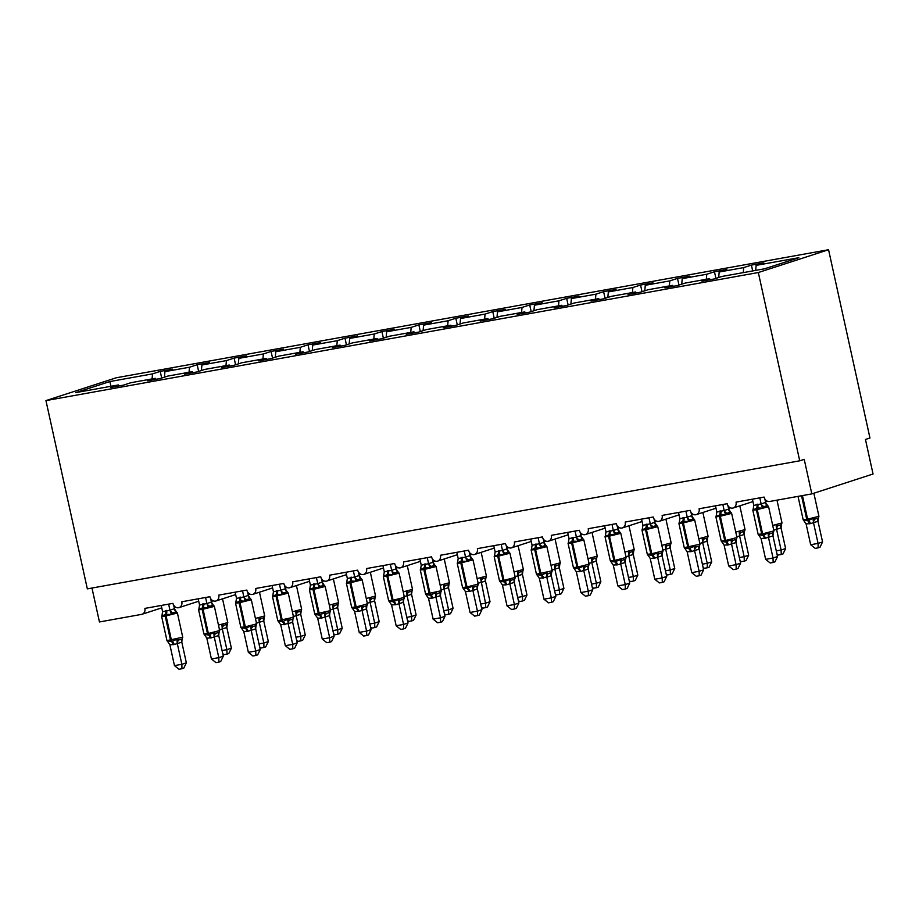 <?xml version="1.0" encoding="UTF-8"?>
<svg xmlns="http://www.w3.org/2000/svg" width="919" height="919" viewBox="0 0 919 919"><rect width="100%" height="100%" fill="white"/><g stroke="black" fill="none" stroke-linecap="round" stroke-linejoin="round"><path stroke-width="1.38" d="M828.559 249.727L869.96 438.007L865.457 439.466L873.05 474.009L811.81 493.894L804.217 459.351L799.714 460.81L758.324 272.529L828.559 249.727L116.196 377.789L45.95 400.604L758.324 272.529M161.687 378.054L160.228 371.379L172.634 369.151L164.938 371.644L164.455 377.158M118.999 385.969L118.39 384.958L75.714 392.631L109.843 381.557L152.52 373.884L160.228 371.379M152.52 373.884L152.083 378.904M811.81 493.894L769.697 501.464A5.319 4.492 -108 0 1 764.114 497.076L736.039 502.13A5.319 4.492 72 0 1 733.247 507.977A5.319 4.492 72 0 1 727.17 503.715L699.095 508.77A5.319 4.492 72 0 1 696.292 514.617A5.319 4.492 72 0 1 690.226 510.367L662.139 515.41A5.319 4.492 72 0 1 659.348 521.268A5.319 4.492 72 0 1 653.271 517.006L625.196 522.049A5.319 4.492 72 0 1 622.404 527.908A5.319 4.492 72 0 1 616.327 523.646L588.24 528.701A5.319 4.492 72 0 1 585.449 534.548A5.319 4.492 72 0 1 579.372 530.286L551.297 535.34A5.319 4.492 72 0 1 548.505 541.188A5.319 4.492 72 0 1 542.428 536.937L514.341 541.98A5.319 4.492 72 0 1 511.55 547.827A5.319 4.492 72 0 1 505.473 543.577L477.398 548.62A5.319 4.492 72 0 1 474.606 554.479A5.319 4.492 72 0 1 468.529 550.217L440.454 555.26A5.319 4.492 72 0 1 437.651 561.118A5.319 4.492 72 0 1 431.585 556.857L403.498 561.911A5.319 4.492 72 0 1 400.707 567.758A5.319 4.492 72 0 1 394.63 563.496L366.555 568.551A5.319 4.492 72 0 1 363.763 574.398A5.319 4.492 72 0 1 357.686 570.148L329.599 575.191A5.319 4.492 72 0 1 326.808 581.049A5.319 4.492 72 0 1 320.731 576.787L292.656 581.83A5.319 4.492 72 0 1 289.864 587.689A5.319 4.492 72 0 1 283.787 583.427L255.7 588.482A5.319 4.492 72 0 1 252.909 594.329A5.319 4.492 72 0 1 246.832 590.067L218.756 595.121A5.319 4.492 72 0 1 215.965 600.969A5.319 4.492 72 0 1 209.888 596.718L181.813 601.761A5.319 4.492 72 0 1 179.01 607.608A5.319 4.492 72 0 1 172.944 603.358L144.857 608.401A5.319 4.492 72 0 1 142.066 614.26A5.319 4.492 72 0 1 141.56 614.386L99.447 621.956L91.98 588.034M198.642 371.414L197.171 364.74L209.589 362.511L201.893 365.004L201.399 370.518M164.938 371.644L189.475 367.232L197.171 364.74M189.475 367.232L189.027 372.264M235.586 364.774L234.127 358.1L246.533 355.86L238.837 358.364L238.354 363.878M201.893 365.004L226.419 360.593L234.127 358.1M226.419 360.593L225.982 365.624M272.541 358.123L271.071 351.449L283.489 349.22L275.78 351.724L275.298 357.227M238.837 358.364L263.374 353.953L271.071 351.449M263.374 353.953L262.926 358.973M309.485 351.483L308.014 344.809L320.432 342.58L312.736 345.073L312.253 350.587M275.78 351.724L300.318 347.313L308.014 344.809M300.318 347.313L299.881 352.333M346.44 344.843L344.97 338.169L357.388 335.94L349.679 338.433L349.197 343.947M312.736 345.073L337.273 340.673L344.97 338.169M337.273 340.673L336.825 345.693M383.384 338.203L381.913 331.529L394.331 329.289L386.635 331.793L386.152 337.307M349.679 338.433L374.217 334.022L381.913 331.529M374.217 334.022L373.78 339.054M420.328 331.564L418.869 324.878L431.275 322.649L423.579 325.154L423.096 330.656M386.635 331.793L411.161 327.382L418.869 324.878M411.161 327.382L410.724 332.402M457.283 324.912L455.813 318.238L468.231 316.01L460.534 318.514L460.04 324.016M423.579 325.154L448.116 320.742L455.813 318.238M448.116 320.742L447.668 325.763M494.227 318.273L492.768 311.598L505.174 309.37L497.478 311.863L496.995 317.377M460.534 318.514L485.06 314.103L492.768 311.598M485.06 314.103L484.623 319.123M531.182 311.633L529.712 304.959L542.13 302.73L534.421 305.223L533.939 310.737M497.478 311.863L522.015 307.451L529.712 304.959M522.015 307.451L521.567 312.483M568.126 304.993L566.655 298.319L579.073 296.079L571.377 298.583L570.894 304.097M534.421 305.223L558.959 300.812L566.655 298.319M558.959 300.812L558.522 305.843M605.081 298.342L603.611 291.668L616.029 289.439L608.321 291.943L607.838 297.446M571.377 298.583L595.914 294.172L603.611 291.668M595.914 294.172L595.466 299.192M642.025 291.702L640.554 285.028L652.972 282.799L645.276 285.292L644.793 290.806M608.321 291.943L632.858 287.532L640.554 285.028M632.858 287.532L632.421 292.552M678.969 285.062L677.51 278.388L689.916 276.159L682.22 278.652L681.737 284.166M645.276 285.292L669.802 280.892L677.51 278.388M669.802 280.892L669.365 285.912M715.924 278.423L714.454 271.748L726.872 269.508L719.175 272.013L718.681 277.527M682.22 278.652L706.757 274.241L714.454 271.748M706.757 274.241L706.309 279.273M118.39 384.958L110.694 387.462L123.112 385.222L130.808 382.729L155.345 378.318L155.943 379.329M155.345 378.318L147.649 380.822L160.055 378.582L167.763 376.089L192.289 371.678L192.898 372.677M192.289 371.678L184.593 374.171L197.011 371.942L204.707 369.438L229.245 365.027L229.842 366.038M229.245 365.027L221.536 367.531L233.954 365.302L241.651 362.798L266.188 358.387L266.797 359.398M266.188 358.387L258.492 360.891L270.91 358.663L278.606 356.158L303.132 351.747L303.741 352.758M303.132 351.747L295.436 354.252L307.854 352.011L315.55 349.519L340.087 345.107L340.685 346.118M340.087 345.107L332.391 347.6L344.797 345.372L352.505 342.879L377.031 338.468L377.64 339.467M377.031 338.468L369.335 340.96L381.753 338.732L389.449 336.228L413.987 331.816L414.584 332.827M413.987 331.816L406.29 334.321L418.696 332.092L426.405 329.588L450.93 325.177L451.539 326.188M450.93 325.177L443.234 327.681L455.652 325.441L463.348 322.948L487.886 318.537L488.483 319.548M487.886 318.537L480.177 321.041L492.595 318.801L500.292 316.308L524.829 311.897L525.438 312.897M524.829 311.897L517.133 314.39L529.551 312.161L537.247 309.657L561.773 305.257L562.382 306.257M561.773 305.257L554.077 307.75L566.495 305.522L574.191 303.017L598.729 298.606L599.326 299.617M598.729 298.606L591.032 301.11L603.438 298.882L611.146 296.377L635.672 291.966L636.281 292.977M635.672 291.966L627.976 294.471L640.394 292.231L648.09 289.738L672.628 285.327L673.225 286.337M672.628 285.327L664.931 287.819L677.337 285.591L685.046 283.098L709.571 278.687L701.875 281.18L714.293 278.951L721.989 276.447L764.677 268.773L798.806 257.699L756.119 265.373L755.682 270.393M756.119 265.373L763.815 262.868L751.409 265.097L752.684 270.933M719.175 272.013L743.701 267.601L751.409 265.097M743.701 267.601L743.264 272.621M710.18 279.686L709.571 278.687M45.95 400.604L87.339 588.872L799.714 460.81M109.843 381.557L110.969 386.29M768.215 506.346L767.48 505.484L764.103 506.587L762.586 508.173L757.44 507.92L753.052 509.896L753.293 508.529A3.894 3.067 -137.1 0 0 753.316 508.506M759.255 535.605L758.52 534.743L762.563 535.363L768.054 533.031L770.053 533.663L773.35 532.652A3.894 3.067 -137.1 0 0 772.959 535.892L765.309 538.258L761.058 538.5L765.642 559.338L773.028 558.005L768.479 537.316M777.531 556.546L774.947 561.877L773.155 562.462L773.028 558.005L777.531 556.546L772.959 535.892M773.224 533.204L772.982 535.857M759.806 497.857L761.139 503.911L765.596 502.44L767.239 505.048M764.872 498.971L765.642 502.452M752.42 499.178L753.775 505.393L761.139 503.911A3.894 3.067 -137.1 0 0 764.103 506.587M753.052 509.896L753.775 505.393M761.173 504.06L762.586 508.173M761.058 538.5L759.083 535.582M768.054 533.031L768.456 537.167M773.155 562.462L770.202 562.991L765.642 559.338M804.274 520.993L803.551 520.131L807.583 520.751L813.074 518.419L815.084 519.051L818.381 518.04A3.894 3.067 42.9 0 0 817.979 521.28L810.34 523.646L806.089 523.876L810.673 544.726L818.059 543.393L813.51 522.704M822.562 541.934L819.978 547.264L818.174 547.839L818.059 543.393L822.562 541.934L817.979 521.28M818.438 517.983L818.013 521.245M813.476 522.543L813.074 518.419M806.089 523.876L803.172 519.74L806.733 519.361L801.54 495.732M818.174 547.839L815.222 548.379L810.673 544.726M731.271 512.986L730.536 512.136L727.159 513.227L725.642 514.824L720.496 514.56L716.108 516.535L716.349 515.168A3.894 3.067 -137.1 0 0 716.372 515.145M722.3 542.256L721.564 541.394L725.608 542.003L731.099 539.671L733.109 540.303L736.406 539.304A3.894 3.067 -137.1 0 0 736.004 542.532L728.365 544.898L724.103 545.139L728.698 565.978L736.085 564.657L731.535 543.968M740.588 563.186L738.003 568.516L736.199 569.102L736.085 564.657L740.588 563.186L736.004 542.532M736.28 539.844L736.039 542.497M722.862 504.497L724.183 510.55L728.652 509.08L730.295 511.688M727.928 505.622L728.687 509.092M715.464 505.829L716.831 512.032L724.183 510.55M716.108 516.535L716.831 512.032M724.229 510.711L725.642 514.824M724.103 545.139L722.093 542.176M731.099 539.671L731.501 543.807M736.199 569.102L733.247 569.631L728.698 565.978M694.316 519.637L693.581 518.775L690.203 519.867L688.687 521.464L682.656 521.36L679.152 523.175L679.405 521.808A3.894 3.067 -137.1 0 0 679.428 521.785M685.356 548.896L684.621 548.034L688.664 548.654L694.155 546.323L696.165 546.954L699.451 545.943A3.894 3.067 -137.1 0 0 699.06 549.183L691.41 551.549L687.159 551.779L691.743 572.629L699.141 571.296L694.592 550.607M703.632 569.837L701.059 575.156L699.256 575.742L699.141 571.296L703.632 569.837L699.083 549.148L699.325 546.483M685.907 511.136L687.24 517.19L691.697 515.72L693.34 518.327M690.985 512.262L691.743 515.731A3.894 3.216 -76 0 0 693.581 518.775M678.521 512.469L679.888 518.672L687.24 517.19M685.183 548.861L684.241 547.644L700.014 544.209L699.451 545.943M679.152 523.175L679.888 518.672M687.274 517.351L688.687 521.464M687.159 551.779L685.149 548.827M694.155 546.323L694.557 550.447M699.256 575.742L696.303 576.282L691.743 572.629M657.372 526.277L656.637 525.415L653.26 526.507L651.743 528.103L646.597 527.839L642.209 529.815L642.45 528.459A3.894 3.067 -137.1 0 0 642.473 528.436M648.412 555.535L647.677 554.674L651.709 555.294L657.211 552.962L659.21 553.594L662.507 552.583A3.894 3.067 -137.1 0 0 662.105 555.823L654.466 558.189L650.215 558.419L654.799 579.269L662.185 577.936L657.636 557.247A3.894 3.216 -76 0 1 659.21 553.594M666.689 576.477L664.104 581.807L662.312 582.393L662.185 577.936L666.689 576.477L662.105 555.823M662.381 553.135L662.139 555.788M648.963 517.776L650.296 523.83L654.753 522.36L656.396 524.967M654.029 518.902L654.799 522.371M641.565 519.109L642.932 525.323L650.296 523.83A3.894 3.067 -137.1 0 0 653.26 526.507M642.209 529.815L642.932 525.323M650.33 523.991L651.743 528.103M650.215 558.419L648.228 555.501M657.211 552.962L657.602 557.098M662.312 582.393L659.36 582.922L654.799 579.269M620.417 532.917L619.682 532.055L616.304 533.158L614.788 534.743L609.653 534.49L605.253 536.455L605.506 535.099A3.894 3.067 -137.1 0 0 605.529 535.076M611.457 562.175L610.721 561.314L614.765 561.934L620.256 559.602L622.266 560.234L625.552 559.223A3.894 3.067 -137.1 0 0 625.161 562.462L617.511 564.829L613.26 565.059L617.844 585.908L625.242 584.576L620.693 563.887M629.745 583.117L627.16 588.447L625.357 589.033L625.242 584.576L629.745 583.117L625.161 562.462M625.425 559.774L625.196 562.428M612.008 524.427L613.341 530.481L617.844 529.011L619.452 531.619M617.086 525.542L617.844 529.011M604.622 525.748L605.989 531.963L613.341 530.481M605.253 536.455L605.989 531.963M613.375 530.631L614.788 534.743M613.26 565.059L611.284 562.152M620.256 559.602L620.658 563.738M625.357 589.033L622.404 589.561L617.844 585.908M776.532 529.195L776.13 525.059L778.14 525.691L781.426 524.68A3.894 3.067 42.9 0 0 781.035 527.92L773.384 530.286M776.291 550.906L781.116 550.033L776.566 529.344M785.619 548.574L783.034 553.904L781.23 554.49L781.116 550.033L785.619 548.574L781.035 527.92M781.495 524.623L781.07 527.885M781.23 554.49L778.278 555.019L776.969 553.962M739.577 535.834L739.186 531.699L741.185 532.331L744.562 531.239L744.114 534.525L736.441 536.926M735.763 532.09L745.045 529.585L744.562 531.239M739.347 557.546L744.16 556.673L739.611 535.984M748.663 555.214L746.079 560.544L744.287 561.13L744.16 556.673L748.663 555.214L744.114 534.525M744.287 561.13L741.334 561.658L740.013 560.613M702.633 542.474L702.231 538.339L704.241 538.971L707.527 537.971A3.894 3.067 42.9 0 0 707.136 541.199L699.485 543.566M702.392 564.186L707.216 563.324L702.667 542.635M711.72 561.854L709.135 567.184L707.331 567.77L707.216 563.324L711.72 561.854L707.136 541.199M707.596 537.902L707.17 541.165M707.331 567.77L704.379 568.298L703.069 567.253M665.689 549.114L665.287 544.99L667.286 545.622L670.583 544.611A3.894 3.067 42.9 0 0 670.192 547.85L662.542 550.217M665.448 570.825L670.261 569.964L665.712 549.275M674.764 568.505L672.18 573.824L670.388 574.409L670.261 569.964L674.764 568.505L670.192 547.85M670.64 544.542L670.215 547.816M670.388 574.409L667.435 574.938L666.126 573.893M583.473 539.556L582.738 538.695L579.361 539.798L577.844 541.383L572.698 541.13L568.31 543.106L568.551 541.739A3.894 3.067 -137.1 0 0 568.574 541.716M574.513 568.815L573.778 567.953L577.81 568.574L583.312 566.242L585.311 566.874L588.608 565.874A3.894 3.067 -137.1 0 0 588.206 569.102L580.567 571.469L576.316 571.71L580.9 592.548L588.286 591.227L583.737 570.538M592.789 589.757L590.205 595.087L588.413 595.673L588.286 591.227L592.789 589.757L588.206 568.918L588.482 566.414M575.064 531.067L576.397 537.121L580.854 535.651L582.497 538.258M580.13 532.181L580.9 535.662M567.678 532.388L569.033 538.603L576.397 537.121M568.31 543.106L569.033 538.603M576.431 537.27L577.844 541.383M576.316 571.71L574.295 568.746M583.312 566.242L583.703 570.377M588.413 595.673L585.46 596.201L580.9 592.548M628.734 555.754L628.332 551.63L630.342 552.262L633.719 551.159L633.271 554.456L625.598 556.857M624.909 552.02L634.19 549.516L633.719 551.159M628.504 577.465L633.317 576.604L628.768 555.915M637.82 575.145L635.236 580.475L633.432 581.049L633.317 576.604L637.82 575.145L633.271 554.456M633.432 581.049L630.48 581.589L629.17 580.532M546.518 546.208L545.794 545.346L542.405 546.437L540.9 548.034L535.754 547.77L531.366 549.746L531.607 548.379A3.894 3.067 -137.1 0 0 531.63 548.356M537.558 575.466L536.822 574.605L540.866 575.214L546.357 572.893L548.367 573.525L551.653 572.514L552.216 570.779L546.897 546.598L534.697 549.642L531.136 550.021L531.699 548.287M555.846 596.397L553.261 601.727L551.457 602.313L551.343 597.867L543.956 599.188L539.361 578.35L546.759 577.017L551.343 597.867L555.846 596.397L551.297 575.708L546.828 577.189A3.894 3.216 -76 0 1 548.367 573.525M551.538 573.054L551.297 575.708M538.109 537.707L539.442 543.761L543.91 542.29L545.553 544.898M543.186 538.833L543.945 542.302M530.722 539.039L532.09 545.243L539.442 543.761M531.366 549.746L532.09 545.243M539.487 543.922L540.9 548.034M539.361 578.35L537.385 575.432M546.357 572.893L546.759 577.017M551.457 602.313L548.505 602.841L543.956 599.188M591.79 562.405L591.388 558.27L593.387 558.901L596.684 557.89A3.894 3.067 42.9 0 0 596.293 561.13L588.642 563.496M591.549 584.116L596.362 583.243L591.813 562.554A3.894 3.216 104 0 1 593.387 558.901M600.865 581.784L598.292 587.115L596.488 587.701L596.362 583.243L600.865 581.784L596.316 561.095L596.741 557.833M596.488 587.701L593.536 588.229L592.227 587.172M509.574 552.847L508.839 551.986L505.461 553.077L503.945 554.674L498.799 554.41L494.411 556.386L494.652 555.019A3.894 3.067 -137.1 0 0 494.675 554.996M500.614 582.106L499.879 581.245L503.922 581.865L509.413 579.533L511.412 580.165L514.709 579.154A3.894 3.067 -137.1 0 0 514.318 582.393L506.668 584.76L502.417 584.989L507.001 605.839L514.387 604.507L509.838 583.818M518.89 603.048L516.306 608.378L514.514 608.952L514.387 604.507L518.89 603.048L514.318 582.393M514.583 579.705L514.341 582.359M501.165 544.347L502.498 550.401L506.955 548.93L508.598 551.538M506.231 545.472L507.001 548.942M493.779 545.679L495.134 551.894L502.498 550.401M494.411 556.386L495.134 551.894M502.532 550.561L503.945 554.674M502.417 584.989L500.441 582.072M509.413 579.533L509.815 583.657M514.514 608.952L511.561 609.492L507.001 605.839M554.835 569.045L554.433 564.909L556.443 565.541L559.74 564.542A3.894 3.067 42.9 0 0 559.338 567.77L551.699 570.136M554.605 590.756L559.418 589.883L554.869 569.194M563.921 588.424L561.337 593.754L559.533 594.34L559.418 589.883L563.921 588.424L559.338 567.77M559.797 564.473L559.372 567.735M559.533 594.34L556.581 594.869L555.271 593.823M472.63 559.487L471.895 558.626L468.518 559.728L467.001 561.314L460.97 561.21L457.467 563.025L457.708 561.67A3.894 3.067 -137.1 0 0 457.731 561.647M463.658 588.746L462.923 587.884L466.967 588.505L472.458 586.173L474.468 586.804L477.765 585.794A3.894 3.067 -137.1 0 0 477.363 589.033L469.724 591.399L465.462 591.629L470.057 612.479L477.443 611.146L472.894 590.457M481.947 609.688L479.362 615.018L477.558 615.604L477.443 611.146L481.947 609.688L477.363 589.033M477.639 586.345L477.398 588.999M464.221 550.986L465.542 557.052L470.011 555.57L471.654 558.189M469.287 552.112L470.046 555.581M456.823 552.319L458.19 558.534L465.542 557.052M457.467 563.025L458.19 558.534M465.588 557.201L467.001 561.314M465.462 591.629L463.452 588.677M472.458 586.173L472.86 590.308M477.558 615.604L474.606 616.132L470.057 612.479M517.891 575.685L517.489 571.549L519.499 572.181L522.877 571.09L522.429 574.375L514.743 576.776M522.394 574.409A3.894 3.067 42.9 0 1 522.785 571.17L522.877 571.09M517.65 597.396L522.474 596.534L517.925 575.845M526.978 595.064L524.393 600.394L522.589 600.98L522.474 596.534L526.978 595.064L522.429 574.375M522.589 600.98L519.637 601.508L518.327 600.463M435.675 566.127L434.94 565.265L431.562 566.368L430.046 567.953L424.015 567.862L420.511 569.665L420.764 568.31A3.894 3.067 -137.1 0 0 420.787 568.287M426.715 595.386L425.979 594.524L430.023 595.144L435.514 592.812L437.524 593.444L440.81 592.433A3.894 3.067 -137.1 0 0 440.419 595.673L432.769 598.039L428.518 598.28L433.102 619.119L440.5 617.786L435.951 597.097M444.991 616.327L442.418 621.658L440.615 622.243L440.5 617.786L444.991 616.327L440.419 595.673M440.683 592.985L440.442 595.638M427.266 557.638L428.599 563.692L433.056 562.221L434.698 564.829M432.344 558.752L433.102 562.233M419.88 558.959L421.247 565.174L428.599 563.692M428.518 598.28L425.6 594.134L441.373 590.699L440.81 592.433M420.511 569.665L421.247 565.174M428.633 563.841L430.046 567.953M435.514 592.812L435.916 596.948M440.615 622.243L437.662 622.772L433.102 619.119M480.706 604.036L485.519 603.174L480.545 578.2L484.704 578.373L485.921 577.729L486.404 576.087L481.177 552.342M490.022 601.715L487.438 607.045L485.646 607.62L485.519 603.174L490.022 601.715L485.473 581.026L480.97 582.485M480.936 582.324L477.8 583.427M485.898 577.764L485.473 581.026A3.894 3.067 42.9 0 1 485.841 577.821M485.646 607.62L482.693 608.16L481.372 607.103M398.731 572.767L397.996 571.917L394.619 573.008L393.102 574.605L387.956 574.341L383.568 576.316L383.809 574.949A3.894 3.067 -137.1 0 0 383.832 574.926M389.771 602.025L389.036 601.175L393.068 601.784L398.57 599.452L400.569 600.084L403.866 599.085A3.894 3.067 -137.1 0 0 403.464 602.313L395.825 604.679L391.574 604.92L396.158 625.759L403.544 624.438L398.995 603.749M408.047 622.967L405.463 628.297L403.671 628.883L403.544 624.438L408.047 622.967L403.464 602.313M403.74 599.625L403.498 602.278M390.322 564.277L391.655 570.331L396.112 568.861L397.755 571.469M395.388 565.403L396.158 568.872M382.924 565.61L384.291 571.813L391.655 570.331M383.568 576.316L384.291 571.813M391.689 570.492L393.102 574.605M391.574 604.92L389.587 602.002M398.57 599.452L398.961 603.588M403.671 628.883L400.718 629.412L396.158 625.759M443.992 588.976L443.59 584.84L445.6 585.472L448.886 584.461A3.894 3.067 42.9 0 0 448.495 587.701L440.844 590.067M443.751 610.687L448.575 609.814L444.026 589.125A3.894 3.216 104 0 1 445.6 585.472M453.078 608.355L450.494 613.685L448.69 614.271L448.575 609.814L453.078 608.355L448.495 587.701M448.954 584.404L448.529 587.666M448.69 614.271L445.738 614.8L444.428 613.743M361.776 579.418L361.041 578.556L357.663 579.648L356.147 581.245L351.012 580.98L346.612 582.956L346.865 581.589A3.894 3.067 -137.1 0 0 346.888 581.566M352.816 608.677L352.08 607.815L356.124 608.435L361.615 606.103L363.625 606.735L366.911 605.724A3.894 3.067 -137.1 0 0 366.52 608.964L358.869 611.33L354.619 611.56L359.203 632.398L366.601 631.077L362.052 610.388M371.104 629.618L368.519 634.937L366.715 635.523L366.601 631.077L371.104 629.618L366.52 608.964M366.784 606.264L366.555 608.929M353.367 570.917L354.7 576.971L359.168 575.501L360.811 578.108M358.444 572.043L359.203 575.512M345.981 572.25L347.348 578.453L354.7 576.971M346.612 582.956L347.348 578.453M354.734 577.132L356.147 581.245M354.619 611.56L352.643 608.642M361.615 606.103L362.017 610.227M366.715 635.523L363.763 636.063L359.203 632.398M407.048 595.615L406.646 591.48L408.645 592.112L412.022 591.02L411.574 594.306L403.901 596.707M411.551 594.34A3.894 3.067 42.9 0 1 411.942 591.101L412.022 591.02M406.807 617.327L411.62 616.454L407.071 595.765M416.123 614.995L413.539 620.325L411.746 620.911L411.62 616.454L416.123 614.995L411.574 594.306M411.746 620.911L408.794 621.439L407.485 620.394M324.832 586.058L324.097 585.196L320.72 586.288L319.203 587.884L314.057 587.62L309.669 589.596L309.91 588.24A3.894 3.067 -137.1 0 0 309.933 588.217M315.872 615.316L315.137 614.455L319.169 615.075L324.671 612.743L326.67 613.375L329.967 612.364A3.894 3.067 -137.1 0 0 329.565 615.604L321.926 617.97L317.675 618.2L322.259 639.05L329.645 637.717L325.096 617.028M334.148 636.258L331.564 641.588L329.772 642.174L329.645 637.717L334.148 636.258L329.565 615.604M329.841 612.916L329.599 615.569M316.423 577.557L317.756 583.611L322.213 582.141L323.856 584.748M321.489 578.683L322.259 582.152M309.037 578.89L310.392 585.104L317.756 583.611M317.675 618.2L314.757 614.064L330.53 610.63L329.967 612.364M309.669 589.596L310.392 585.104M317.79 583.772L319.203 587.884M324.671 612.743L325.062 616.879M329.772 642.174L326.819 642.703L322.259 639.05M370.093 602.255L369.691 598.12L371.701 598.751L374.986 597.752A3.894 3.067 42.9 0 0 374.596 600.98L366.957 603.346M369.863 623.967L374.676 623.105L370.127 602.416M379.179 621.635L376.595 626.965L374.791 627.551L374.676 623.105L379.179 621.635L374.596 600.796L375.055 597.683M374.791 627.551L371.839 628.079L370.529 627.034M287.877 592.698L287.153 591.836L283.764 592.939L282.259 594.524L277.113 594.271L272.725 596.236L272.966 594.88A3.894 3.067 -137.1 0 0 272.989 594.857M278.916 621.956L278.181 621.095L282.225 621.715L287.716 619.383L289.726 620.015L293.012 619.004L293.575 617.269L288.256 593.088L276.056 596.144L272.495 596.523L273.058 594.777M297.205 642.898L294.62 648.228L292.816 648.814L292.702 644.357L285.315 645.689L280.72 624.84L288.118 623.519L292.702 644.357L297.205 642.898L292.656 622.209L288.187 623.679A3.894 3.216 -76 0 1 289.726 620.015M292.897 619.555L292.656 622.209A3.894 3.067 -137.1 0 1 293.023 619.004M279.468 584.208L280.8 590.262L285.304 588.792L286.912 591.399M284.545 585.323L285.304 588.792A3.894 3.216 -76 0 0 287.153 591.836M272.081 585.529L273.448 591.744L280.8 590.262M272.725 596.236L273.448 591.744M280.846 590.412L282.259 594.524M280.72 624.84L278.744 621.933M287.716 619.383L288.118 623.519M292.816 648.814L289.864 649.342L285.315 645.689M333.149 608.895L332.747 604.771L334.746 605.403L338.043 604.392A3.894 3.067 42.9 0 0 337.652 607.631L330.001 609.998M332.908 630.606L337.721 629.745L333.172 609.056A3.894 3.216 104 0 1 334.746 605.403M342.224 628.286L339.651 633.605L337.847 634.19L337.721 629.745L342.224 628.286L337.652 607.631M338.1 604.323L337.675 607.597M337.847 634.19L334.895 634.719L333.586 633.673M250.933 599.337L250.198 598.476L246.82 599.579L245.304 601.164L240.158 600.911L235.769 602.887L236.011 601.52A3.894 3.067 -137.1 0 0 236.034 601.497M241.973 628.596L241.237 627.734L245.281 628.355L250.772 626.023L252.771 626.655L256.068 625.655A3.894 3.067 -137.1 0 0 255.677 628.883L248.027 631.25L243.776 631.491L248.36 652.329L255.746 651.008L251.197 630.319M260.249 649.538L257.665 654.868L255.873 655.454L255.746 651.008L260.249 649.538L255.677 628.883M255.941 626.195L255.7 628.849M242.524 590.848L243.857 596.902L248.314 595.432L249.957 598.039M247.59 591.962L248.36 595.443M235.138 592.169L236.493 598.384L243.857 596.902A3.894 3.067 -137.1 0 0 246.82 599.579M235.769 602.887L236.493 598.384M243.891 597.051L245.304 601.164M243.776 631.491L241.8 628.573M250.772 626.023L251.174 630.158M255.873 655.454L252.92 655.982L248.36 652.329M296.194 615.535L295.792 611.411L297.802 612.043L301.099 611.032A3.894 3.067 42.9 0 0 300.697 614.271L293.058 616.638M295.964 637.246L300.777 636.385L296.228 615.696M305.28 634.926L302.696 640.256L300.892 640.83L300.777 636.385L305.28 634.926L300.697 614.271M301.156 610.974L300.731 614.237M300.892 640.83L297.94 641.37L296.63 640.313M213.989 605.989L213.254 605.127L209.877 606.218L208.36 607.815L203.214 607.551L198.826 609.527L199.067 608.16A3.894 3.067 -137.1 0 0 199.09 608.137M205.017 635.247L204.282 634.386L208.326 634.995L213.817 632.663L215.827 633.306L219.124 632.295A3.894 3.067 -137.1 0 0 218.722 635.523L211.083 637.889L206.821 638.131L211.416 658.969L218.802 657.648L214.253 636.959M223.306 656.177L220.721 661.508L218.917 662.094L218.802 657.648L223.306 656.177L218.722 635.523M218.998 632.835L218.756 635.489M205.58 597.488L206.901 603.542L211.37 602.071L213.013 604.679M210.646 598.614L211.404 602.083M198.182 598.82L199.549 605.024L206.901 603.542M198.826 609.527L199.549 605.024M206.947 603.703L208.36 607.815M206.821 638.131L203.915 633.995L207.476 633.616A1.769 0.942 79.8 0 0 208.326 634.995A3.894 2.068 -100.2 0 1 210.198 638.05M213.817 632.663L214.219 636.798M218.917 662.094L215.965 662.622L211.416 658.969M259.25 622.186L258.848 618.05L260.858 618.682L264.144 617.671A3.894 3.067 42.9 0 0 263.753 620.911L256.102 623.277M259.009 643.897L263.833 643.024L259.284 622.335M268.337 641.565L265.752 646.896L263.948 647.481L263.833 643.024L268.337 641.565L263.753 620.911M264.212 617.614L263.787 620.876M263.948 647.481L260.996 648.01L259.686 646.953M177.034 612.628L176.299 611.767L172.921 612.858L171.405 614.455L165.374 614.351L161.87 616.167L162.123 614.8A3.894 3.067 -137.1 0 0 162.146 614.777M168.074 641.887L167.338 641.025L171.382 641.646L176.873 639.314L178.883 639.946L182.169 638.935A3.894 3.067 -137.1 0 0 181.778 642.174L174.128 644.541L169.877 644.77L174.461 665.62L181.859 664.288L177.31 643.599M186.35 662.829L183.777 668.159L181.973 668.733L181.859 664.288L186.35 662.829L181.801 642.14L182.042 639.486M168.625 604.128L169.958 610.182L174.415 608.711L176.057 611.319M173.702 605.253L174.461 608.723A3.894 3.216 -76 0 0 176.299 611.767M161.239 605.46L162.606 611.675L169.958 610.182M167.901 641.853L166.959 640.635L182.732 637.2L182.169 638.935M161.87 616.167L162.606 611.675M169.992 610.342L171.405 614.455M169.877 644.77L167.867 641.818M176.873 639.314L177.275 643.438M181.973 668.733L179.021 669.273L174.461 665.62M222.295 628.826L221.904 624.69L223.903 625.322L227.28 624.231L226.832 627.516L219.159 629.917M218.481 625.081L227.763 622.588L227.28 624.231M222.065 650.537L226.878 649.664L222.329 628.975M231.381 648.205L228.797 653.535L227.004 654.121L226.878 649.664L231.381 648.205L226.832 627.516M227.004 654.121L224.052 654.65L222.731 653.604M756.923 504.301A3.894 2.068 -100.2 0 1 756.555 508.081A1.769 0.942 79.8 0 0 756.394 509.792L752.822 510.171L753.396 508.437M759.014 535.536L758.141 534.353L761.713 533.973A1.769 0.942 79.8 0 0 762.563 535.363A3.894 2.068 -100.2 0 1 764.424 538.419M765.309 538.258A3.894 2.068 -100.2 0 0 763.448 535.203A1.769 0.942 -100.2 0 1 762.598 533.813L773.913 530.918L768.594 506.737L756.394 509.792L761.713 533.973L762.598 533.813L757.279 509.631A1.769 0.942 -100.2 0 1 757.44 507.92A3.894 2.068 -100.2 0 0 757.807 504.14M765.596 502.44A3.894 3.216 -76 0 0 767.48 505.484M770.053 533.663A3.894 3.216 -76 0 0 768.525 537.328M809.455 523.807A3.894 2.068 79.8 0 0 807.583 520.751A1.769 0.942 -100.2 0 1 806.733 519.361L818.932 516.306L818.369 518.052M810.34 523.646A3.894 2.068 79.8 0 0 808.467 520.591A1.769 0.942 79.8 0 1 807.629 519.201L802.425 495.582M813.556 522.716A3.894 3.216 104 0 1 815.084 519.051M719.968 510.941A3.894 2.068 -100.2 0 1 719.611 514.72A1.769 0.942 79.8 0 0 719.439 516.432L715.878 516.811L716.441 515.077M722.127 542.221L721.197 540.992L724.758 540.613A1.769 0.942 79.8 0 0 725.608 542.003A3.894 2.068 -100.2 0 1 727.48 545.059M728.365 544.898A3.894 2.068 -100.2 0 0 726.492 541.842A1.769 0.942 -100.2 0 1 725.642 540.464L736.958 537.569L731.65 513.388L719.439 516.432L724.758 540.613L725.642 540.464L720.335 516.283A1.769 0.942 -100.2 0 1 720.496 514.56A3.894 2.068 -100.2 0 0 720.864 510.78M724.218 510.516A3.894 3.067 -137.1 0 0 727.159 513.227M728.652 509.08A3.894 3.216 -76 0 0 730.536 512.136M733.109 540.303A3.894 3.216 -76 0 0 731.581 543.979M683.024 517.581A3.894 2.068 -100.2 0 1 682.656 521.36A1.769 0.942 79.8 0 0 682.495 523.083L678.923 523.462L679.497 521.716M700.014 544.209L694.695 520.028L682.495 523.083L687.814 547.264A1.769 0.942 79.8 0 0 688.664 548.654A3.894 2.068 -100.2 0 1 690.525 551.71M691.41 551.549A3.894 2.068 -100.2 0 0 689.549 548.494A1.769 0.942 -100.2 0 1 688.699 547.104L683.38 522.922A1.769 0.942 -100.2 0 1 683.552 521.199A3.894 2.068 -100.2 0 0 683.908 517.42M687.274 517.156A3.894 3.067 -137.1 0 0 690.203 519.867M696.165 546.954A3.894 3.216 -76 0 0 694.626 550.619M646.08 524.221A3.894 2.068 -100.2 0 1 645.712 528A1.769 0.942 79.8 0 0 645.552 529.723L641.979 530.102L642.542 528.356M648.171 555.467L647.298 554.283L650.859 553.904A1.769 0.942 79.8 0 0 651.709 555.294A3.894 2.068 -100.2 0 1 653.581 558.35M654.466 558.189A3.894 2.068 -100.2 0 0 652.593 555.133A1.769 0.942 -100.2 0 1 651.755 553.743L663.058 550.849L657.751 526.667L645.552 529.723L650.859 553.904L651.755 553.743L646.436 529.562A1.769 0.942 -100.2 0 1 646.597 527.839A3.894 2.068 -100.2 0 0 646.965 524.06M654.753 522.36A3.894 3.216 -76 0 0 656.637 525.415M609.125 530.872A3.894 2.068 -100.2 0 1 608.769 534.651A1.769 0.942 79.8 0 0 608.596 536.363L605.024 536.742L605.598 535.007M611.227 562.106L610.342 560.923L613.915 560.544A1.769 0.942 79.8 0 0 614.765 561.934A3.894 2.068 -100.2 0 1 616.626 564.99M617.511 564.829A3.894 2.068 -100.2 0 0 615.65 561.773A1.769 0.942 -100.2 0 1 614.8 560.383L626.115 557.488L620.796 533.307L608.596 536.363L613.915 560.544L614.8 560.383L609.481 536.202A1.769 0.942 -100.2 0 1 609.653 534.49A3.894 2.068 -100.2 0 0 610.009 530.711M613.375 530.447A3.894 3.067 -137.1 0 0 616.304 533.158M617.809 529.011A3.894 3.216 -76 0 0 619.682 532.055M622.266 560.234A3.894 3.216 -76 0 0 620.727 563.898M772.707 525.45L781.989 522.945L781.414 524.692M767.514 501.246L765.458 501.636M765.102 500.016L765.527 499.936A1.769 0.942 79.8 0 0 765.286 500.832M776.601 529.355A3.894 3.216 104 0 1 778.14 525.691M730.559 507.885L728.514 508.287M728.158 506.656L728.572 506.587A1.769 0.942 79.8 0 0 728.33 507.472M744.08 534.559A3.894 3.067 42.9 0 1 744.482 531.32M739.657 535.995A3.894 3.216 104 0 1 741.185 532.331M698.808 538.741L708.089 536.236L707.527 537.971M693.615 514.525L691.57 514.927M691.203 513.296L691.628 513.227A1.769 0.942 79.8 0 0 691.387 514.112M702.702 542.647A3.894 3.216 104 0 1 704.241 538.971M661.864 545.381L671.146 542.876L670.571 544.611M656.671 521.176L654.615 521.567M654.259 519.947L654.673 519.867A1.769 0.942 79.8 0 0 654.443 520.751M665.758 549.286A3.894 3.216 104 0 1 667.286 545.622M572.181 537.512A3.894 2.068 -100.2 0 1 571.813 541.291A1.769 0.942 79.8 0 0 571.652 543.003L568.08 543.382L568.643 541.647M574.329 568.792L573.399 567.563L576.971 567.184A1.769 0.942 79.8 0 0 577.81 568.574A3.894 2.068 -100.2 0 1 579.682 571.629M580.567 571.469A3.894 2.068 -100.2 0 0 578.706 568.413A1.769 0.942 -100.2 0 1 577.856 567.023L589.171 564.14L583.852 539.958L571.652 543.003L576.971 567.184L577.856 567.023L572.537 542.842A1.769 0.942 -100.2 0 1 572.698 541.13A3.894 2.068 -100.2 0 0 573.065 537.351M576.42 537.087A3.894 3.067 -137.1 0 0 579.361 539.798M580.854 535.651A3.894 3.216 -76 0 0 582.738 538.695M585.311 566.874A3.894 3.216 -76 0 0 583.783 570.538M619.716 527.816L617.671 528.207M617.315 526.587L617.729 526.507A1.769 0.942 79.8 0 0 617.488 527.403M633.237 554.49A3.894 3.067 42.9 0 1 633.639 551.251M628.803 555.926A3.894 3.216 104 0 1 630.342 552.262M535.226 544.151A3.894 2.068 -100.2 0 1 534.869 547.931A1.769 0.942 79.8 0 0 534.697 549.642L540.016 573.835A1.769 0.942 79.8 0 0 540.866 575.214A3.894 2.068 -100.2 0 1 542.727 578.269M537.328 575.386L536.443 574.214L552.216 570.779M543.623 578.12A3.894 2.068 -100.2 0 0 541.75 575.064A1.769 0.942 -100.2 0 1 540.9 573.674L535.582 549.493A1.769 0.942 -100.2 0 1 535.754 547.77A3.894 2.068 -100.2 0 0 536.11 543.991M539.476 543.726A3.894 3.067 -137.1 0 0 542.405 546.437M543.91 542.29A3.894 3.216 -76 0 0 545.794 545.346M551.664 572.503A3.894 3.067 -137.1 0 0 551.262 575.742M587.965 558.66L597.247 556.156L596.672 557.902M582.772 534.456L580.716 534.847M580.36 533.227L580.774 533.158A1.769 0.942 79.8 0 0 580.544 534.042M498.282 550.791A3.894 2.068 -100.2 0 1 497.914 554.571A1.769 0.942 79.8 0 0 497.753 556.294L494.181 556.673L494.755 554.927M500.373 582.037L499.499 580.854L503.072 580.475A1.769 0.942 79.8 0 0 503.922 581.865A3.894 2.068 -100.2 0 1 505.783 584.921M506.668 584.76A3.894 2.068 -100.2 0 0 504.807 581.704A1.769 0.942 -100.2 0 1 503.957 580.314L515.272 577.419L509.953 553.238L497.753 556.294L503.072 580.475L503.957 580.314L498.638 556.133A1.769 0.942 -100.2 0 1 498.799 554.41A3.894 2.068 -100.2 0 0 499.166 550.63M502.532 550.366A3.894 3.067 -137.1 0 0 505.461 553.077M506.955 548.93A3.894 3.216 -76 0 0 508.839 551.986M511.412 580.165A3.894 3.216 -76 0 0 509.884 583.829M551.009 565.3L560.291 562.807L559.728 564.542M545.817 541.096L543.772 541.498M543.416 539.867L543.83 539.798A1.769 0.942 79.8 0 0 543.588 540.682M554.915 569.206A3.894 3.216 104 0 1 556.443 565.541M461.327 557.431A3.894 2.068 -100.2 0 1 460.97 561.21A1.769 0.942 79.8 0 0 460.798 562.933L457.237 563.313L457.8 561.566M463.486 588.711L462.556 587.494L466.117 587.115A1.769 0.942 79.8 0 0 466.967 588.505A3.894 2.068 -100.2 0 1 468.839 591.56M469.724 591.399A3.894 2.068 -100.2 0 0 467.851 588.344A1.769 0.942 -100.2 0 1 467.001 586.954L478.317 584.059L473.009 559.878L460.798 562.933L466.117 587.115L467.001 586.954L461.694 562.773A1.769 0.942 -100.2 0 1 461.855 561.061A3.894 2.068 -100.2 0 0 462.223 557.282M465.577 557.017A3.894 3.067 -137.1 0 0 468.518 559.728M470.011 555.57A3.894 3.216 -76 0 0 471.895 558.626M474.468 586.804A3.894 3.216 -76 0 0 472.94 590.469M514.066 571.951L523.348 569.447L522.785 571.181M508.873 547.735L506.817 548.138M506.461 546.518L506.886 546.437A1.769 0.942 79.8 0 0 506.645 547.322M517.96 575.857A3.894 3.216 104 0 1 519.499 572.181M424.383 564.082A3.894 2.068 -100.2 0 1 424.015 567.862A1.769 0.942 79.8 0 0 423.854 569.573L420.282 569.952L420.856 568.218M441.373 590.699L436.054 566.518L423.854 569.573L429.173 593.754A1.769 0.942 79.8 0 0 430.023 595.144A3.894 2.068 -100.2 0 1 431.884 598.2M432.769 598.039A3.894 2.068 -100.2 0 0 430.908 594.984A1.769 0.942 -100.2 0 1 430.058 593.594L424.739 569.412A1.769 0.942 -100.2 0 1 424.911 567.701A3.894 2.068 -100.2 0 0 425.267 563.921M428.633 563.657A3.894 3.067 -137.1 0 0 431.562 566.368M433.056 562.221A3.894 3.216 -76 0 0 434.94 565.265M437.524 593.444A3.894 3.216 -76 0 0 435.985 597.109M477.122 578.591L486.404 576.087M471.918 554.387L469.873 554.777M469.517 553.158L469.931 553.077A1.769 0.942 79.8 0 0 469.689 553.962M481.016 582.497A3.894 3.216 104 0 1 482.544 578.832M387.439 570.722A3.894 2.068 -100.2 0 1 387.071 574.501A1.769 0.942 79.8 0 0 386.91 576.213L383.338 576.592L383.901 574.857M389.53 601.956L388.657 600.773L392.218 600.394A1.769 0.942 79.8 0 0 393.068 601.784A3.894 2.068 -100.2 0 1 394.94 604.84M395.825 604.679A3.894 2.068 -100.2 0 0 393.952 601.623A1.769 0.942 -100.2 0 1 393.114 600.245L404.417 597.35L399.11 573.169L386.91 576.213L392.218 600.394L393.114 600.245L387.795 576.052A1.769 0.942 -100.2 0 1 387.956 574.341A3.894 2.068 -100.2 0 0 388.323 570.561M391.678 570.297A3.894 3.067 -137.1 0 0 394.619 573.008M396.112 568.861A3.894 3.216 -76 0 0 397.996 571.917M400.569 600.084A3.894 3.216 -76 0 0 399.041 603.76M440.167 585.231L449.448 582.726L448.886 584.473M434.974 561.027L432.929 561.417M432.562 559.797L432.987 559.717A1.769 0.942 79.8 0 0 432.746 560.613M350.484 577.362A3.894 2.068 -100.2 0 1 350.128 581.141A1.769 0.942 79.8 0 0 349.955 582.864L346.383 583.243L346.957 581.497M352.586 608.608L351.701 607.425L355.274 607.045A1.769 0.942 79.8 0 0 356.124 608.435A3.894 2.068 -100.2 0 1 357.985 611.48M358.869 611.33A3.894 2.068 -100.2 0 0 357.009 608.275A1.769 0.942 -100.2 0 1 356.158 606.885L367.474 603.99L362.155 579.809L349.955 582.864L355.274 607.045L356.158 606.885L350.84 582.703A1.769 0.942 -100.2 0 1 351.012 580.98A3.894 2.068 -100.2 0 0 351.368 577.201M354.734 576.937A3.894 3.067 -137.1 0 0 357.663 579.648M359.168 575.501A3.894 3.216 -76 0 0 361.041 578.556M363.625 606.735A3.894 3.216 -76 0 0 362.086 610.4M403.223 591.87L412.505 589.366L411.93 591.112M398.03 567.666L395.974 568.068M395.618 566.437L396.032 566.368A1.769 0.942 79.8 0 0 395.802 567.253M407.117 595.776A3.894 3.216 104 0 1 408.645 592.112M313.54 584.002A3.894 2.068 -100.2 0 1 313.172 587.781A1.769 0.942 79.8 0 0 313.011 589.504L309.439 589.883L310.002 588.137M330.53 610.63L325.211 586.448L313.011 589.504L318.33 613.685A1.769 0.942 79.8 0 0 319.169 615.075A3.894 2.068 -100.2 0 1 321.041 618.131M321.926 617.97A3.894 2.068 -100.2 0 0 320.065 614.914A1.769 0.942 -100.2 0 1 319.215 613.524L313.896 589.343A1.769 0.942 -100.2 0 1 314.057 587.62A3.894 2.068 -100.2 0 0 314.424 583.841M317.779 583.576A3.894 3.067 -137.1 0 0 320.72 586.288M322.213 582.141A3.894 3.216 -76 0 0 324.097 585.196M326.67 613.375A3.894 3.216 -76 0 0 325.142 617.04M366.267 598.522L375.549 596.017L374.986 597.752M361.075 574.306L359.03 574.708M358.674 573.077L359.088 573.008A1.769 0.942 79.8 0 0 358.847 573.893M370.162 602.416A3.894 3.216 104 0 1 371.701 598.751M276.585 590.653A3.894 2.068 -100.2 0 1 276.228 594.432A1.769 0.942 79.8 0 0 276.056 596.144L281.375 620.325A1.769 0.942 79.8 0 0 282.225 621.715A3.894 2.068 -100.2 0 1 284.086 624.771M278.687 621.887L277.802 620.704L293.575 617.269M284.982 624.61A3.894 2.068 -100.2 0 0 283.109 621.554A1.769 0.942 -100.2 0 1 282.259 620.164L276.941 595.983A1.769 0.942 -100.2 0 1 277.113 594.271A3.894 2.068 -100.2 0 0 277.469 590.492M280.835 590.228A3.894 3.067 -137.1 0 0 283.764 592.939M329.324 605.161L338.606 602.657L338.031 604.392M324.131 580.957L322.075 581.348M321.719 579.728L322.132 579.648A1.769 0.942 79.8 0 0 321.903 580.532M239.641 597.293A3.894 2.068 -100.2 0 1 239.273 601.072A1.769 0.942 79.8 0 0 239.112 602.784L235.54 603.163L236.114 601.428M241.731 628.527L240.858 627.344L244.431 626.965A1.769 0.942 79.8 0 0 245.281 628.355A3.894 2.068 -100.2 0 1 247.142 631.41M248.027 631.25A3.894 2.068 -100.2 0 0 246.166 628.194A1.769 0.942 -100.2 0 1 245.316 626.804L256.631 623.921L251.312 599.739L239.112 602.784L244.431 626.965L245.316 626.804L239.997 602.623A1.769 0.942 -100.2 0 1 240.158 600.911A3.894 2.068 -100.2 0 0 240.525 597.132M248.314 595.432A3.894 3.216 -76 0 0 250.198 598.476M252.771 626.655A3.894 3.216 -76 0 0 251.243 630.319M292.368 611.801L301.65 609.297L301.087 611.043M287.176 587.597L285.131 587.988M284.775 586.368L285.189 586.288A1.769 0.942 79.8 0 0 284.947 587.184M296.274 615.707A3.894 3.216 104 0 1 297.802 612.043M202.685 603.932A3.894 2.068 -100.2 0 1 202.329 607.712A1.769 0.942 79.8 0 0 202.157 609.423L198.596 609.802L199.159 608.068M211.083 637.889A3.894 2.068 -100.2 0 0 209.21 634.845A1.769 0.942 -100.2 0 1 208.36 633.455L219.675 630.56L214.368 606.379L202.157 609.423L207.476 633.616L208.36 633.455L203.053 609.274A1.769 0.942 -100.2 0 1 203.214 607.551A3.894 2.068 -100.2 0 0 203.581 603.772M206.936 603.507A3.894 3.067 -137.1 0 0 209.877 606.218M211.37 602.071A3.894 3.216 -76 0 0 213.254 605.127M215.827 633.306A3.894 3.216 -76 0 0 214.299 636.97M255.425 618.441L264.706 615.937L264.144 617.683M250.232 594.237L248.176 594.627M247.82 593.008L248.245 592.939A1.769 0.942 79.8 0 0 248.004 593.823M259.319 622.347A3.894 3.216 104 0 1 260.858 618.682M165.742 610.572A3.894 2.068 -100.2 0 1 165.374 614.351A1.769 0.942 79.8 0 0 165.213 616.075L161.641 616.454L162.215 614.708M182.732 637.2L177.413 613.019L165.213 616.075L170.532 640.256A1.769 0.942 79.8 0 0 171.382 641.646A3.894 2.068 -100.2 0 1 173.243 644.701M174.128 644.541A3.894 2.068 -100.2 0 0 172.267 641.485A1.769 0.942 -100.2 0 1 171.416 640.095L166.098 615.914A1.769 0.942 -100.2 0 1 166.27 614.191A3.894 2.068 -100.2 0 0 166.626 610.411M169.992 610.147A3.894 3.067 -137.1 0 0 172.921 612.858M178.883 639.946A3.894 3.216 -76 0 0 177.344 643.61M213.277 600.877L211.232 601.279M210.876 599.647L211.29 599.579A1.769 0.942 79.8 0 0 211.048 600.463M226.798 627.551A3.894 3.067 42.9 0 1 227.2 624.311M222.375 628.987A3.894 3.216 104 0 1 223.903 625.322M179.01 607.608L198.711 601.221M142.066 614.26L161.767 607.861M215.965 600.969L235.666 594.582M252.909 594.329L272.61 587.93M289.864 587.689L309.565 581.29M326.808 581.049L346.509 574.651M363.763 574.398L383.453 568.011M400.707 567.758L420.408 561.36M437.651 561.118L457.352 554.72M474.606 554.479L494.307 548.08M511.55 547.827L531.251 541.44M548.505 541.188L568.206 534.801M585.449 534.548L605.15 528.149M622.404 527.908L642.094 521.51M659.348 521.268L679.049 514.87M696.292 514.617L715.993 508.23M733.247 507.977L752.948 501.579M758.141 534.353L752.822 510.171M773.338 532.664L773.913 530.918M767.698 505.553L768.594 506.737M803.172 519.74L798.025 496.363M818.932 516.306L813.866 493.227M721.197 540.992L715.878 516.811M736.395 539.304L736.958 537.569M730.743 512.205L731.65 513.388M684.241 547.644L678.923 523.462M693.799 518.844L694.695 520.028M647.298 554.283L641.979 530.102M662.496 552.595L663.058 550.849M656.844 525.484L657.751 526.667M610.342 560.923L605.024 536.742M625.552 559.234L626.115 557.488M619.9 532.124L620.796 533.307M781.989 522.945L776.98 500.154M745.045 529.585L739.818 505.841M708.089 536.236L702.874 512.492M671.146 542.876L665.919 519.132M573.399 567.563L568.08 543.382M588.597 565.874L589.171 564.14M582.945 538.775L583.852 539.958M634.19 549.516L628.975 525.771M536.443 574.214L531.136 550.021M546.001 545.415L546.897 546.598M597.247 556.156L592.02 532.411M499.499 580.854L494.181 556.673M514.697 579.165L515.272 577.419M509.057 552.055L509.953 553.238M560.291 562.807L555.076 539.062M462.556 587.494L457.237 563.313M477.754 585.805L478.317 584.059M472.102 558.695L473.009 559.878M523.348 569.447L518.121 545.702M425.6 594.134L420.282 569.952M435.158 565.334L436.054 566.518M388.657 600.773L383.338 576.592M403.855 599.085L404.417 597.35M398.203 571.986L399.11 573.169M449.448 582.726L444.233 558.982M351.701 607.425L346.383 583.243M366.911 605.724L367.474 603.99M361.259 578.625L362.155 579.809M412.505 589.366L407.278 565.622M314.757 614.064L309.439 589.883M324.304 585.265L325.211 586.448M375.549 596.017L370.334 572.273M277.802 620.704L272.495 596.523M287.36 591.905L288.256 593.088M338.606 602.657L333.379 578.913M240.858 627.344L235.54 603.163M256.056 625.655L256.631 623.921M250.416 598.556L251.312 599.739M301.65 609.297L296.435 585.552M203.915 633.995L198.596 609.802M219.113 632.295L219.675 630.56M213.461 605.196L214.368 606.379M264.706 615.937L259.48 592.192M166.959 640.635L161.641 616.454M176.517 611.836L177.413 613.019M227.763 622.588L222.536 598.832"/></g></svg>
